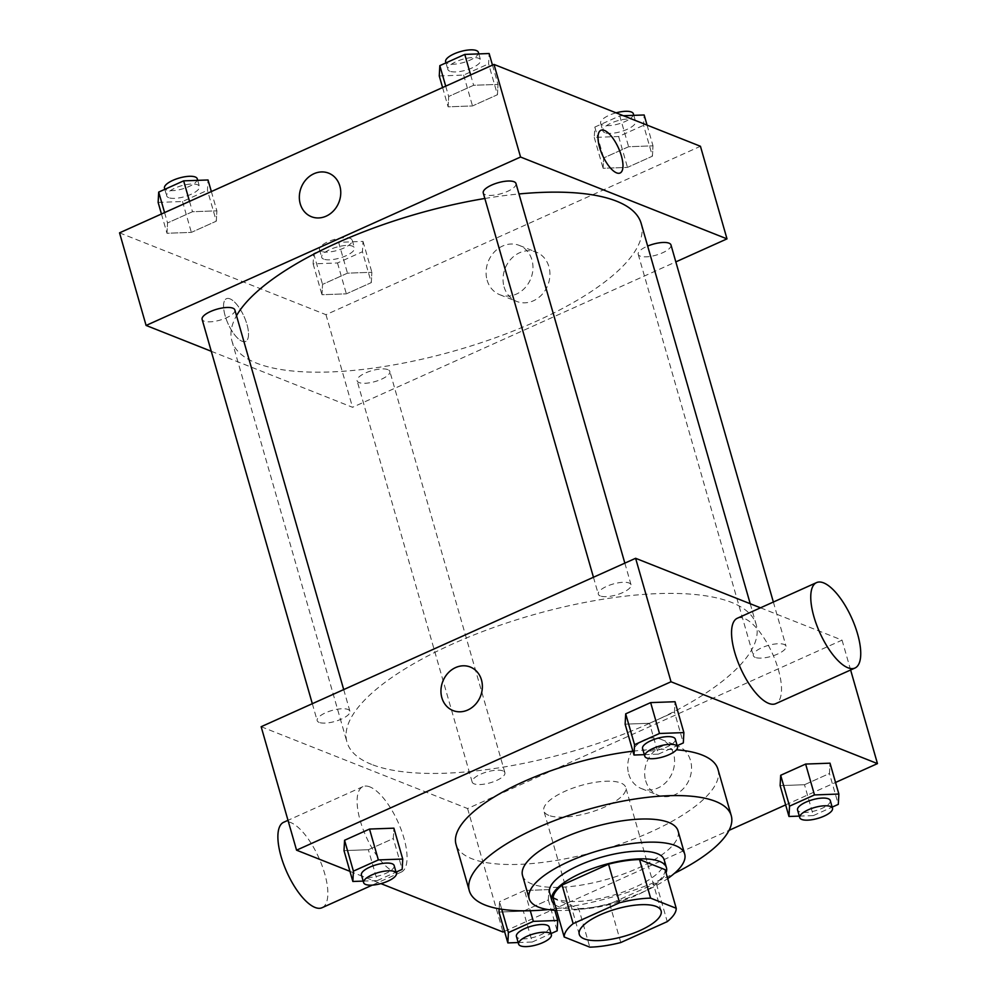 <?xml version="1.0" encoding="UTF-8"?>
<svg xmlns="http://www.w3.org/2000/svg" width="997" height="997" viewBox="0 0 997 997"><rect width="100%" height="100%" fill="white"/><g stroke="black" fill="none" stroke-linecap="round" stroke-linejoin="round"><path stroke-width="0.75" stroke-dasharray="4.99 3.74" d="M548.786 815.372A42.572 14.207 -16 0 1 543.864 810.91A42.572 14.207 -16 0 1 580.877 785.524A42.572 14.207 -16 0 1 625.73 787.443A42.572 14.207 -16 0 1 596.929 810.162A42.572 14.207 -16 0 1 548.786 815.372M553.123 898.409L578.734 908.566L589.8 947.15M665.149 869.696A58.013 19.354 -16 0 1 656.188 883.055L667.242 921.639M578.734 908.566A58.013 19.354 -16 0 0 609.728 903.943L656.188 883.055M554.918 904.665A59.608 19.89 164 0 0 614.613 903.17A59.608 19.89 164 0 0 666.033 872.799M664.226 859.913A59.608 19.89 -16 0 1 623.91 891.729A59.608 19.89 -16 0 1 556.513 899.007A59.608 19.89 -16 0 1 549.621 892.776M609.728 903.943L620.795 942.526M556.563 910.423A80.894 26.994 164 0 0 667.691 878.556M522.515 875.491A80.894 26.994 164 0 0 607.721 879.13A80.894 26.994 164 0 0 678.047 830.887M548.076 909.588A136.253 45.451 164 0 0 674.446 873.347M632.883 751.19A136.253 45.451 -16 0 1 676.477 749.781M717.977 769.335A136.253 45.451 -16 0 1 625.842 842.066A136.253 45.451 -16 0 1 471.793 858.716A136.253 45.451 -16 0 1 456.04 844.447M644.324 754.654L658.369 754.143L649.521 723.274L625.131 724.171L649.521 723.274L674.458 712.057L675.031 701.726L674.458 712.057L683.319 742.927M799.307 816.107L813.353 815.596L804.504 784.726L780.128 785.611L804.504 784.726L829.454 773.51L830.015 763.179L829.454 773.51L838.303 804.367M349.947 871.341L380.916 883.616M504.519 931.335L729.044 830.351M785.648 804.891L835.548 782.458M363.195 881.099L377.24 880.588L368.379 849.718L344.002 850.615L368.379 849.718L393.329 838.502L393.89 828.171L393.329 838.502L402.177 869.372M518.178 942.539L532.224 942.028L523.375 911.171L498.986 912.056L523.375 911.171L548.325 899.942L548.886 889.611L524.497 890.508L499.559 901.724L499.161 908.84L499.559 901.724L501.715 909.264M371.582 764.4A212.884 71.024 -16 0 1 346.968 742.104A212.884 71.024 -16 0 1 532.024 615.149A212.884 71.024 -16 0 1 756.249 624.745A212.884 71.024 -16 0 1 612.283 738.378A212.884 71.024 -16 0 1 371.582 764.4M261.152 726.713L467.593 808.555L842.054 640.136L760.512 607.809M755.265 657.409A17.036 5.683 -16 0 1 753.296 655.615A17.036 5.683 -16 0 1 768.101 645.458A17.036 5.683 -16 0 1 786.035 646.23A17.036 5.683 -16 0 1 774.519 655.316A17.036 5.683 -16 0 1 755.265 657.409M600.269 595.957A17.036 5.683 -16 0 1 598.3 594.175A17.036 5.683 -16 0 1 613.105 584.018A17.036 5.683 -16 0 1 631.051 584.79A17.036 5.683 -16 0 1 619.536 593.876A17.036 5.683 -16 0 1 600.269 595.957M319.14 722.401A17.036 5.683 -16 0 1 317.171 720.619A17.036 5.683 -16 0 1 331.976 710.462A17.036 5.683 -16 0 1 349.91 711.235A17.036 5.683 -16 0 1 338.394 720.32A17.036 5.683 -16 0 1 319.14 722.401M502.937 770.893A17.036 5.683 164 0 0 483.682 772.974A17.036 5.683 164 0 0 472.167 782.059A17.036 5.683 164 0 0 490.1 782.832A17.036 5.683 164 0 0 504.906 772.675A17.036 5.683 164 0 0 502.937 770.893M842.054 640.136L850.615 669.984M467.593 808.555L502.999 932.021M645.682 780.726A26.508 22.943 -68.4 0 0 658.332 795.294A26.508 22.943 -68.4 0 0 689.426 779.106A26.508 22.943 -68.4 0 0 677.873 745.993A26.508 22.943 -68.4 0 0 652.636 752.847A26.508 22.943 -68.4 0 0 645.682 780.726M737.331 618.24A46.834 17.535 -114.2 0 1 772.525 653.758A46.834 17.535 -114.2 0 1 775.753 703.658M369.912 786.92A46.834 17.535 65.8 0 0 362.871 786.658A46.834 17.535 65.8 0 0 366.086 836.558A46.834 17.535 65.8 0 0 401.293 872.076A46.834 17.535 65.8 0 0 401.317 830.115A46.834 17.535 65.8 0 0 369.912 786.92M322.081 907.706A46.834 17.535 65.8 0 0 322.106 865.732A46.834 17.535 65.8 0 0 290.7 822.55A46.834 17.535 65.8 0 0 283.659 822.276M628.721 774.008A26.508 22.943 -68.4 0 0 641.37 788.565A26.508 22.943 -68.4 0 0 672.464 772.376A26.508 22.943 -68.4 0 0 660.911 739.276A26.508 22.943 -68.4 0 0 635.687 746.13A26.508 22.943 -68.4 0 0 628.721 774.008M470.297 667.03L470.297 667.03A23.417 20.264 111.6 0 1 480.504 696.267A23.417 20.264 111.6 0 1 453.037 710.574L453.037 710.574M641.183 223.478A212.884 71.024 -16 0 1 497.216 337.111A212.884 71.024 -16 0 1 256.516 363.132A212.884 71.024 -16 0 1 231.902 340.837A212.884 71.024 -16 0 1 236.501 315.725M484.841 198.478A212.884 71.024 -16 0 1 518.988 193.966M387.87 369.625A17.036 5.683 164 0 0 368.616 371.707A17.036 5.683 164 0 0 357.1 380.792A17.036 5.683 164 0 0 375.034 381.564A17.036 5.683 164 0 0 389.839 371.407A17.036 5.683 164 0 0 387.87 369.625M515.985 183.523A17.036 5.683 -16 0 1 504.47 192.608A17.036 5.683 -16 0 1 485.215 194.689A17.036 5.683 -16 0 1 483.246 192.907M234.856 309.967A17.036 5.683 -16 0 1 223.34 319.052A17.036 5.683 -16 0 1 204.086 321.134A17.036 5.683 -16 0 1 202.117 319.352M670.981 244.963A17.036 5.683 -16 0 1 659.453 254.061A17.036 5.683 -16 0 1 640.199 256.142A17.036 5.683 -16 0 1 638.23 254.36A17.036 5.683 -16 0 1 647.664 246.072M211.264 351.28L352.539 407.287L675.829 261.887M652.437 156.168L652.998 145.836L628.621 146.733L603.671 157.95L603.11 168.281L627.487 167.396L652.437 156.168L652.998 145.836L628.621 146.733L603.671 157.95L603.11 168.281L627.487 167.396L652.437 156.168L643.588 125.31L644.149 114.979M216.312 221.172L216.872 210.841L192.496 211.725L167.546 222.942L166.985 233.273L191.362 232.388L216.312 221.172L216.872 210.841L192.496 211.725L167.546 222.942L166.985 233.273L191.362 232.388L216.312 221.172L207.463 190.302L208.024 179.971M119.54 232.849L325.982 314.691L700.442 146.272M497.441 94.727L498.014 84.396L473.625 85.281L448.675 96.497L448.114 106.829L472.503 105.944L497.441 94.727L498.014 84.396L473.625 85.281L448.675 96.497L448.114 106.829L472.503 105.944L497.441 94.727L488.592 63.858L489.153 53.526M371.308 282.612L371.869 272.281L347.479 273.166L322.542 284.394L321.969 294.726L346.358 293.841L371.308 282.612L371.869 272.281L347.479 273.166L322.542 284.394L321.969 294.726L346.358 293.841L371.308 282.612L362.447 251.743L363.02 241.411L338.631 242.308L313.681 253.525L313.12 263.856L337.509 262.971L362.447 251.743M325.982 314.691L352.539 407.287M504.071 286.862A26.508 22.943 -68.4 0 0 516.72 301.43A26.508 22.943 -68.4 0 0 547.814 285.229A26.508 22.943 -68.4 0 0 536.261 252.129A26.508 22.943 -68.4 0 0 511.025 258.983A26.508 22.943 -68.4 0 0 504.071 286.862M229.958 298.851A23.417 8.774 65.8 0 0 226.431 298.714A23.417 8.774 65.8 0 0 228.039 323.664A23.417 8.774 65.8 0 0 245.648 341.423A23.417 8.774 65.8 0 0 245.661 320.436A23.417 8.774 65.8 0 0 229.958 298.851A23.417 8.774 65.8 0 0 226.444 298.714A23.417 8.774 65.8 0 0 228.051 323.664A23.417 8.774 65.8 0 0 245.648 341.423A23.417 8.774 65.8 0 0 245.661 320.436A23.417 8.774 65.8 0 0 229.958 298.838M620.109 173.004L620.097 173.004A23.417 8.774 -114.2 0 1 616.582 172.867A23.417 8.774 -114.2 0 1 600.867 151.282A23.417 8.774 -114.2 0 1 600.892 130.295L600.892 130.295M487.109 280.145A26.508 22.943 -68.4 0 0 499.759 294.701A26.508 22.943 -68.4 0 0 530.853 278.512A26.508 22.943 -68.4 0 0 519.3 245.412A26.508 22.943 -68.4 0 0 494.063 252.253A26.508 22.943 -68.4 0 0 487.109 280.145M328.686 173.166L328.674 173.166A23.417 20.264 111.6 0 1 338.88 202.403A23.417 20.264 111.6 0 1 311.425 216.71L311.413 216.71M323.664 259.12A17.036 5.683 -16 0 1 321.695 257.326A17.036 5.683 -16 0 1 336.5 247.169A17.036 5.683 -16 0 1 354.446 247.941A17.036 5.683 -16 0 1 342.918 257.027A17.036 5.683 -16 0 1 323.664 259.12M363.02 241.411L371.869 272.281M338.631 242.308L347.479 273.166M313.681 253.525L322.542 284.394M313.12 263.856L321.969 294.726M337.509 262.971L346.358 293.841M321.458 251.394A17.036 5.683 -16 0 1 319.489 249.611A17.036 5.683 -16 0 1 334.294 239.454A17.036 5.683 -16 0 1 352.228 240.227A17.036 5.683 -16 0 1 340.712 249.312A17.036 5.683 -16 0 1 321.458 251.394M623.399 115.727L619.76 115.864L594.823 127.08L594.262 137.412L618.639 136.527L643.588 125.31M604.805 132.676A17.036 5.683 -16 0 1 602.836 130.894A17.036 5.683 -16 0 1 617.642 120.737A17.036 5.683 -16 0 1 635.575 121.497A17.036 5.683 -16 0 1 624.06 130.595A17.036 5.683 -16 0 1 604.805 132.676M647.053 125.111L652.998 145.836M619.76 115.864L628.621 146.733M594.823 127.08L603.671 157.95M594.262 137.412L603.11 168.281M618.639 136.527L627.487 167.396M633.357 113.783A17.036 5.683 -16 0 1 621.841 122.868A17.036 5.683 -16 0 1 602.587 124.949A17.036 5.683 -16 0 1 600.618 123.167A17.036 5.683 -16 0 1 616.084 112.835M158.137 202.416L182.513 201.519L207.463 190.302M168.68 197.668A17.036 5.683 -16 0 1 166.711 195.886A17.036 5.683 -16 0 1 181.516 185.729A17.036 5.683 -16 0 1 199.45 186.501A17.036 5.683 -16 0 1 187.935 195.586A17.036 5.683 -16 0 1 168.68 197.668M211.352 191.561L216.872 210.841M189.53 201.369L192.496 211.725M164.58 212.585L167.546 222.942M161.452 213.994L166.985 233.273M182.513 201.519L191.362 232.388M197.244 178.775A17.036 5.683 -16 0 1 185.716 187.872A17.036 5.683 -16 0 1 166.462 189.953A17.036 5.683 -16 0 1 164.493 188.171M439.266 75.971L463.655 75.074L488.592 63.858M449.809 71.223A17.036 5.683 -16 0 1 447.84 69.441A17.036 5.683 -16 0 1 462.645 59.284A17.036 5.683 -16 0 1 480.579 60.057A17.036 5.683 -16 0 1 469.064 69.142A17.036 5.683 -16 0 1 449.809 71.223M492.481 65.117L498.014 84.396M470.659 74.925L473.625 85.281M445.709 86.153L448.675 96.497M442.593 87.549L448.114 106.829M463.655 75.074L472.503 105.944M478.373 52.343A17.036 5.683 -16 0 1 466.858 61.428A17.036 5.683 -16 0 1 447.603 63.509A17.036 5.683 -16 0 1 445.634 61.727M532.224 942.028L551.042 933.566M549.16 927.011A17.036 5.683 -16 0 1 537.645 936.096A17.036 5.683 -16 0 1 518.39 938.177A17.036 5.683 -16 0 1 516.421 936.395M523.375 911.171L548.325 899.942L548.886 889.611L554.818 910.323M548.886 889.611L524.497 890.508L530.292 910.722M524.497 890.508L499.559 901.724M548.325 899.942L557.173 930.812M813.353 815.596L832.171 807.121M830.289 800.566A17.036 5.683 -16 0 1 818.774 809.651A17.036 5.683 -16 0 1 799.519 811.732A17.036 5.683 -16 0 1 797.55 809.95M804.504 784.726L829.454 773.51M377.24 880.588L396.046 872.126M394.164 865.558A17.036 5.683 -16 0 1 382.649 874.656A17.036 5.683 -16 0 1 363.394 876.737A17.036 5.683 -16 0 1 361.425 874.955M368.379 849.718L393.329 838.502M658.369 754.143L677.187 745.681M675.305 739.113A17.036 5.683 -16 0 1 663.79 748.211A17.036 5.683 -16 0 1 644.523 750.292A17.036 5.683 -16 0 1 642.554 748.51M649.521 723.274L674.458 712.057M661.123 910.909L625.73 787.443M579.269 934.376L543.864 810.91M362.871 786.658L287.996 820.332M401.293 872.076L372.305 885.112M641.37 788.565L658.332 795.294M660.911 739.276L677.873 745.993M231.902 340.837L346.968 742.104M750.218 603.733L756.249 624.745M504.906 772.675L389.839 371.407M472.167 782.059L357.1 380.792M593.452 577.251L598.3 594.175M624.845 563.143L631.051 584.79M312.323 703.695L317.171 720.619M343.703 689.588L349.91 711.235M638.23 254.36L753.296 655.615M773.36 602.026L786.035 646.23M499.759 294.701L516.72 301.43M519.3 245.412L536.261 252.129M319.489 249.611L321.695 257.326M352.228 240.227L354.446 247.941M600.618 123.167L602.836 130.894M633.805 115.353L635.575 121.497M164.829 189.318L166.711 195.886M197.693 180.345L199.45 186.501M445.958 62.873L447.84 69.441M478.822 53.9L480.579 60.057"/><path stroke-width="1.5" d="M584.192 938.838A42.572 14.207 -16 0 1 579.269 934.376A42.572 14.207 -16 0 1 616.283 908.99A42.572 14.207 -16 0 1 661.123 910.909A42.572 14.207 -16 0 1 632.335 933.628A42.572 14.207 -16 0 1 584.192 938.838M620.795 942.526L667.242 921.639A58.013 19.354 -16 0 0 676.215 908.279L650.605 898.135A58.013 19.354 -16 0 0 619.611 902.746L573.15 923.646A58.013 19.354 -16 0 0 564.19 936.993L589.8 947.15A58.013 19.354 -16 0 0 620.795 942.526M619.611 902.746L608.544 864.162L562.084 885.062L573.15 923.646M562.084 885.062A58.013 19.354 -16 0 0 553.123 898.409L564.19 936.993M608.544 864.162A58.013 19.354 -16 0 1 639.538 859.551L650.605 898.135M676.215 908.279L665.149 869.696L639.538 859.551M666.033 872.799A59.608 19.89 164 0 0 666.432 867.627A59.608 19.89 164 0 0 581.351 873.036A59.608 19.89 164 0 0 551.84 900.49A59.608 19.89 164 0 0 554.918 904.665M551.84 900.49L549.621 892.776A59.608 19.89 -16 0 1 579.132 865.321A59.608 19.89 -16 0 1 664.226 859.913L666.432 867.627M667.691 878.556A80.894 26.994 164 0 0 684.69 854.043A80.894 26.994 164 0 0 569.212 861.383A80.894 26.994 164 0 0 529.158 898.633A80.894 26.994 164 0 0 556.563 910.423M684.69 854.043L678.047 830.887A80.894 26.994 164 0 0 562.57 838.24A80.894 26.994 164 0 0 522.515 875.491L529.158 898.633M674.446 873.347A136.253 45.451 164 0 0 731.25 815.633A136.253 45.451 164 0 0 536.76 828.009A136.253 45.451 164 0 0 469.313 890.745A136.253 45.451 164 0 0 548.076 909.588M469.313 890.745L456.04 844.447A136.253 45.451 -16 0 1 523.487 781.71A136.253 45.451 -16 0 1 632.883 751.19M676.477 749.781A136.253 45.451 -16 0 1 717.977 769.335L731.25 815.633M677.187 745.681L683.319 742.927L683.88 732.596L675.031 701.726L650.642 702.611L625.692 713.84L625.131 724.171L633.98 755.028L644.324 754.654M832.171 807.121L838.303 804.367L838.863 794.036L830.015 763.179L805.638 764.063L780.688 775.28L780.128 785.611L788.976 816.481L799.307 816.107M835.548 782.458L877.46 763.602L671.018 681.761L296.558 850.179L349.947 871.341M380.916 883.616L502.999 932.021L504.519 931.335M729.044 830.351L785.648 804.891M396.046 872.126L402.177 869.372L402.738 859.04L393.89 828.171L369.513 829.055L344.563 840.272L344.002 850.615L352.851 881.473L363.195 881.099M498.986 912.056L499.161 908.84L498.986 912.056L507.847 942.925L518.178 942.539M760.512 607.809L635.612 558.295L261.152 726.713L296.558 850.179M635.612 558.295L671.018 681.761M453.037 710.574A23.417 20.264 111.6 0 1 441.858 697.713A23.417 20.264 111.6 0 1 448.002 673.087A23.417 20.264 111.6 0 1 470.297 667.03A23.417 20.264 111.6 0 1 480.492 696.267A23.417 20.264 111.6 0 1 453.037 710.574A23.417 20.264 111.6 0 1 441.858 697.713A23.417 20.264 111.6 0 1 448.014 673.087A23.417 20.264 111.6 0 1 470.297 667.03M850.615 669.984L877.46 763.602M854.965 668.04L775.753 703.658A46.834 17.535 -114.2 0 1 768.712 703.396A46.834 17.535 -114.2 0 1 737.294 660.201A46.834 17.535 -114.2 0 1 737.331 618.24L816.543 582.609A46.834 17.535 -114.2 0 1 851.75 618.128A46.834 17.535 -114.2 0 1 854.965 668.04A46.834 17.535 -114.2 0 1 847.924 667.766A46.834 17.535 -114.2 0 1 816.506 624.583A46.834 17.535 -114.2 0 1 816.543 582.609M287.996 820.332L283.659 822.276A46.834 17.535 65.8 0 0 286.874 872.188A46.834 17.535 65.8 0 0 322.081 907.706L372.305 885.112M236.501 315.725A212.884 71.024 -16 0 1 484.841 198.478M518.988 193.966A212.884 71.024 -16 0 1 641.183 223.478L750.218 603.733M593.452 577.251L483.246 192.907A17.036 5.683 -16 0 1 498.051 182.75A17.036 5.683 -16 0 1 515.985 183.523L624.845 563.143M312.323 703.695L202.117 319.352A17.036 5.683 -16 0 1 216.922 309.195A17.036 5.683 -16 0 1 234.856 309.967L343.703 689.588M647.664 246.072A17.036 5.683 -16 0 1 670.981 244.963L773.36 602.026M675.829 261.887L727 238.869L520.559 157.028L146.098 325.446L211.264 351.28M727 238.869L700.442 146.272L494.001 64.431L520.559 157.028M494.001 64.431L119.54 232.849L146.098 325.446M311.425 216.71A23.417 20.264 111.6 0 1 300.247 203.849A23.417 20.264 111.6 0 1 306.391 179.223A23.417 20.264 111.6 0 1 328.674 173.166A23.417 20.264 111.6 0 1 338.88 202.403A23.417 20.264 111.6 0 1 311.413 216.71A23.417 20.264 111.6 0 1 300.247 203.849A23.417 20.264 111.6 0 1 306.391 179.223A23.417 20.264 111.6 0 1 328.686 173.166M616.582 172.867A23.417 8.774 -114.2 0 1 600.879 151.282A23.417 8.774 -114.2 0 1 600.892 130.295A23.417 8.774 -114.2 0 1 618.489 148.055A23.417 8.774 -114.2 0 1 620.109 173.004A23.417 8.774 -114.2 0 1 616.582 172.867M600.892 130.295A23.417 8.774 -114.2 0 1 618.489 148.055A23.417 8.774 -114.2 0 1 620.097 173.004M647.053 125.111L644.149 114.979L623.399 115.727M616.084 112.835A17.036 5.683 -16 0 1 633.357 113.783L633.805 115.353M211.352 191.561L208.024 179.971L183.647 180.856L158.697 192.085L158.137 202.416L161.452 213.994M183.647 180.856L189.53 201.369M158.697 192.085L164.58 212.585M164.829 189.318L164.493 188.171A17.036 5.683 -16 0 1 179.298 178.014A17.036 5.683 -16 0 1 197.244 178.775L197.693 180.345M492.481 65.117L489.153 53.526L464.776 54.411L439.827 65.64L439.266 75.971L442.593 87.549M464.776 54.411L470.659 74.925M439.827 65.64L445.709 86.153M445.958 62.873L445.634 61.727A17.036 5.683 -16 0 1 460.44 51.57A17.036 5.683 -16 0 1 478.373 52.343L478.822 53.9M551.042 933.566L557.173 930.812L557.734 920.48L533.345 921.365L508.408 932.594L507.847 942.925M518.627 944.109L516.421 936.395A17.036 5.683 -16 0 1 531.227 926.238A17.036 5.683 -16 0 1 549.16 927.011L551.366 934.725A17.036 5.683 -16 0 1 539.851 943.81A17.036 5.683 -16 0 1 520.596 945.891A17.036 5.683 -16 0 1 518.627 944.109A17.036 5.683 -16 0 1 533.432 933.952A17.036 5.683 -16 0 1 551.366 934.725M554.818 910.323L557.734 920.48M530.292 910.722L533.345 921.365M501.715 909.264L508.408 932.594M838.863 794.036L814.487 794.933L789.537 806.149L788.976 816.481M799.756 817.665L797.55 809.95A17.036 5.683 -16 0 1 812.356 799.793A17.036 5.683 -16 0 1 830.289 800.566L832.507 808.28A17.036 5.683 -16 0 1 820.992 817.366A17.036 5.683 -16 0 1 801.725 819.447A17.036 5.683 -16 0 1 799.756 817.665A17.036 5.683 -16 0 1 814.561 807.508A17.036 5.683 -16 0 1 832.507 808.28M830.015 763.179L805.638 764.063L814.487 794.933M805.638 764.063L780.688 775.28L789.537 806.149M780.688 775.28L780.128 785.611M402.738 859.04L378.362 859.925L353.412 871.141L352.851 881.473M363.643 882.669L361.425 874.955A17.036 5.683 -16 0 1 376.23 864.798A17.036 5.683 -16 0 1 394.164 865.558L396.382 873.285A17.036 5.683 -16 0 1 384.867 882.37A17.036 5.683 -16 0 1 365.612 884.451A17.036 5.683 -16 0 1 363.643 882.669A17.036 5.683 -16 0 1 378.449 872.512A17.036 5.683 -16 0 1 396.382 873.285M393.89 828.171L369.513 829.055L378.362 859.925M369.513 829.055L344.563 840.272L353.412 871.141M344.563 840.272L344.002 850.615M683.88 732.596L659.491 733.48L634.553 744.697L633.98 755.028M644.772 756.225L642.554 748.51A17.036 5.683 -16 0 1 657.359 738.353A17.036 5.683 -16 0 1 675.305 739.113L677.511 746.84A17.036 5.683 -16 0 1 665.996 755.925A17.036 5.683 -16 0 1 646.741 758.007A17.036 5.683 -16 0 1 644.772 756.225A17.036 5.683 -16 0 1 659.578 746.068A17.036 5.683 -16 0 1 677.511 746.84M675.031 701.726L650.642 702.611L659.491 733.48M650.642 702.611L625.692 713.84L634.553 744.697M625.692 713.84L625.131 724.171"/></g></svg>

